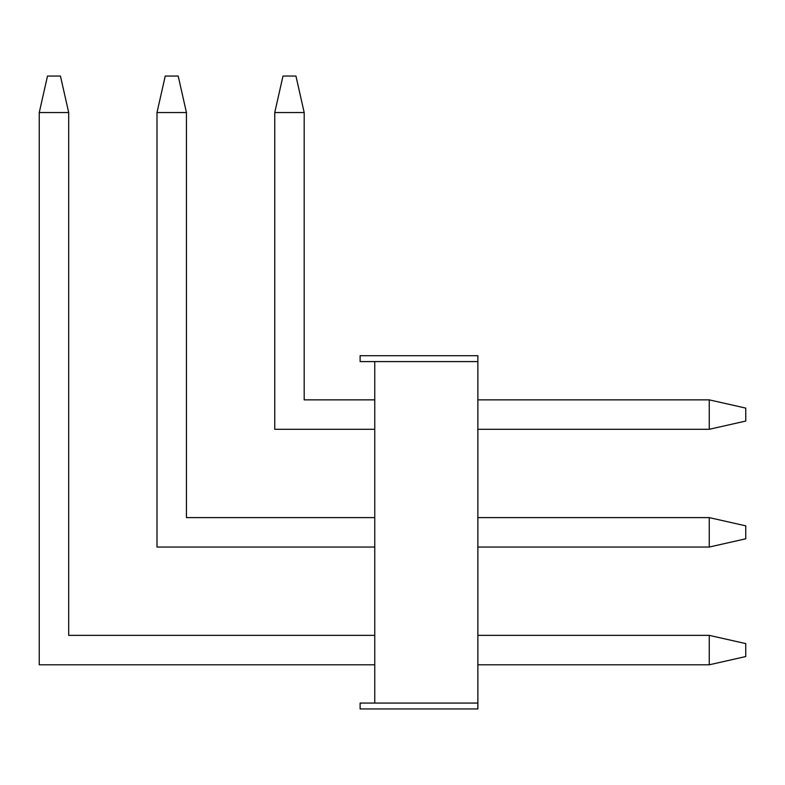 <?xml version="1.0" encoding="UTF-8"?>
<svg xmlns="http://www.w3.org/2000/svg" width="785" height="785" viewBox="0 0 785 785"><rect width="100%" height="100%" fill="white"/><g stroke="black" fill="none" stroke-linecap="round" stroke-linejoin="round"><path stroke-width="1.18" d="M360.119 361.591L360.119 355.703L477.869 355.703L477.869 361.591L477.869 355.703L360.119 355.703L360.119 361.591L374.759 361.591L374.759 703.066L477.869 703.066L477.869 361.591L360.119 361.591M360.119 708.953L360.119 703.066L477.869 703.066L477.869 361.591L374.759 361.591L374.759 703.066L360.119 703.066L360.119 708.953L477.869 708.953L477.869 703.066L477.869 708.953L360.119 708.953M745.75 408.102L745.75 421.054L709.247 429.297L477.869 429.297L709.247 429.297L709.247 399.859L477.869 399.859L709.247 399.859L745.75 408.102L745.75 421.054L709.247 429.297L709.247 399.859L745.75 408.102M374.759 429.297L274.75 429.297L274.75 112.549L274.75 429.297L374.759 429.297M282.992 76.047L295.945 76.047L304.188 112.549L304.188 399.859L374.759 399.859L304.188 399.859L304.188 112.549L274.75 112.549L282.992 76.047L295.945 76.047L304.188 112.549L274.75 112.549L282.992 76.047M745.75 525.852L745.75 538.804L745.75 525.852L709.247 517.609L709.247 547.047L477.869 547.047L709.247 547.047L745.75 538.804L709.247 547.047L709.247 517.609L477.869 517.609L709.247 517.609L745.75 525.852M374.759 547.047L157 547.047L157 112.549L186.438 112.549L186.438 517.609L374.759 517.609L186.438 517.609L186.438 112.549L178.195 76.047L165.243 76.047L178.195 76.047L186.438 112.549L157 112.549L157 547.047L374.759 547.047M165.243 76.047L157 112.549L165.243 76.047M745.75 643.602L745.75 656.554L745.75 643.602L709.247 635.359L709.247 664.797L477.869 664.797L709.247 664.797L745.75 656.554L709.247 664.797L709.247 635.359L477.869 635.359L709.247 635.359L745.75 643.602M374.759 664.797L39.25 664.797L39.25 112.549L68.688 112.549L68.688 635.359L374.759 635.359L68.688 635.359L68.688 112.549L60.445 76.047L47.492 76.047L60.445 76.047L68.688 112.549L39.25 112.549L39.25 664.797L374.759 664.797M47.492 76.047L39.25 112.549L47.492 76.047"/></g></svg>
